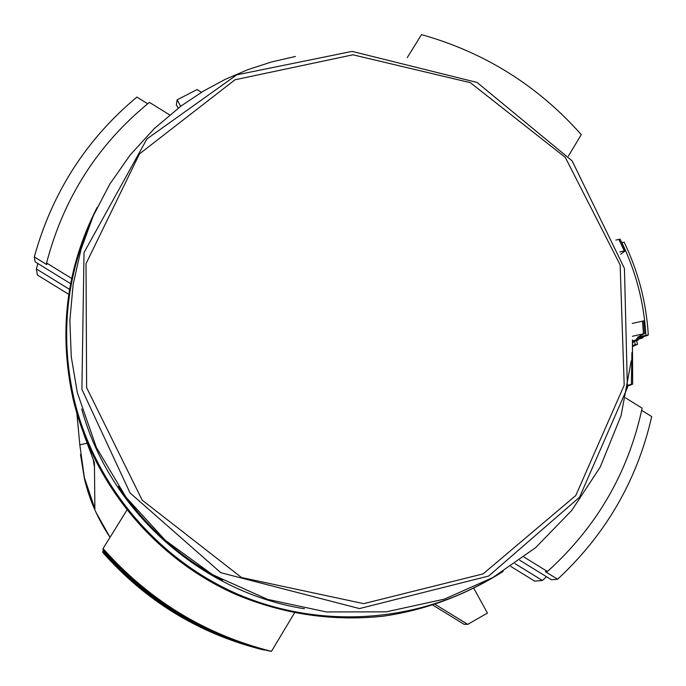 <?xml version="1.0" encoding="UTF-8"?>
<svg xmlns="http://www.w3.org/2000/svg" width="686" height="686" viewBox="0 0 686 686"><rect width="100%" height="100%" fill="white"/><g stroke="black" fill="none" stroke-linecap="round" stroke-linejoin="round"><path stroke-width="1.03" d="M634.481 341.508L635.313 344.715L637.526 344.321L632.861 346.439M628.144 385.129L632.663 384.109L627.982 386.055M619.861 251.934L624.269 250.922L618.909 239.38L615.891 240.066M618.909 239.38L620.101 239.225L625.383 250.759M632.501 340.933L642.396 338.035L636.497 338.867L647.533 335.403L648.279 334.94L645.929 335.343C644.025 302.818 635.973 271.845 621.773 242.424L621.688 242.441M621.773 242.424L624.08 242.312M635.313 344.715L632.801 345.307M632.646 343.017L633.109 342.708M632.578 341.971L638.074 340.17L632.629 341.302M645.929 335.343L637.577 337.238L644.626 333.507L643.7 320.859L644.591 333.499M632.466 336.286L644.626 333.507M620.564 254.232L625.443 250.767L620.118 239.225M624.269 250.922L625.443 250.767M632.235 323.458L643.682 320.859M83.503 433.38L94.419 462.758L94.882 508.823L84.352 477.507L79.816 444.862L86.71 443.25M94.462 467.012L93.356 460.34M76.875 413.401L79.816 444.862M519.696 560.222L551.398 579.747L557.615 579.233C605.849 534.403 637.208 480.183 651.7 416.574L641.667 410.348M523.967 557.041L547.445 571.498L545.396 571.704L557.615 579.233M547.445 571.498C596.743 526.977 628.299 472.534 642.13 408.17L625.615 397.923M304.421 608.765C200.501 592.198 109.486 510.658 81.703 408.959M102.806 551.192C146.838 600.893 200.827 633.855 264.77 650.079L261.795 649.505C198.974 633.564 145.938 601.185 102.686 552.359L103.363 550.292M514.963 563.609L542.394 580.493L546.476 576.712M542.394 580.493L534.686 581.136L510.821 566.447M37.859 263.501L36.358 268.938L37.396 275.026L68.772 294.345M36.358 268.938L69.56 289.389M568.36 156.151L581.274 134.61C537.79 85.656 484.539 52.325 421.504 34.634L407.27 57.607M147.696 103.766L136.908 97.078C86.393 139.207 52.187 192.492 34.3 256.924L46.785 264.616L46.562 262.987L71.636 278.43M169.656 114.914L149.428 102.368C97.969 144.214 63.678 197.757 46.562 262.987M34.3 256.924L35.14 261.829L70.589 283.661M126.841 510.204L103.08 548.551L102.951 549.82C147.893 600.55 202.987 634.19 268.243 650.748L271.45 651.366L294.508 612.907M103.08 548.551C148.862 600.233 204.985 634.499 271.45 651.366M201.461 92.284L197.088 89.566L177.142 99.813L176.362 104.804L178.189 108.156M177.142 99.813L180.684 106.279M435.43 604.546L467.715 624.363L464.088 624.294L433.123 605.292M467.715 624.363L487.429 613.095L473.975 588.571M631.386 384.357L631.909 352.595M635.75 340.565L635.716 339.844M640.793 337.975L640.75 337.246M637.637 338.721L637.62 338.292M638.76 337.032L638.743 336.594M643.425 333.705L642.508 321.048M632.629 384.109L632.415 340.445M96.04 512.476L110.043 537.318C97.978 519.362 89.454 499.905 84.472 478.948L80.511 454.466M222.504 580.202C180.058 557.624 145.372 526.394 118.438 486.528M486.588 580.991C412.363 623.463 317.489 628.839 236.747 593.75C156.185 558.301 94.256 484.05 74.011 398.892C60.522 338.773 65.624 280.9 89.309 225.282M86.625 387.65L86.016 263.707L139.481 153.887L235.006 79.765L352.93 54.811L470.356 82.672L565.298 157.403L620.135 264.89L624.2 385.206L575.794 495.515L483.115 573.882L363.674 603.646L241.515 577.518L142.191 500.163L86.625 387.65M633.135 342.708L633.084 341.851M638.1 340.162L638.049 339.296M643.151 337.581L643.099 336.697M648.304 334.94C646.306 302.466 638.246 271.519 624.14 242.115M632.672 384.109L632.423 339.922M636.634 340.882L637.526 344.321M97.163 207.378C66.259 267.832 58.267 331.844 73.188 399.406C93.51 484.822 155.628 559.236 236.464 594.702C283.764 614.287 332.547 621.473 382.814 616.251C425.56 610.111 465.683 595.165 503.164 571.421M295.426 56.458L271.416 61.989L247.972 69.62L225.291 79.319L203.553 91.015L181.378 105.764L154.281 128.599L130.297 154.822L109.863 184.011L93.33 215.687L81.017 249.361L73.136 284.484L69.861 320.482L71.258 356.754L77.329 392.632L96.332 447.392L126.104 497.367L165.395 540.405L212.523 574.654L267.566 599.367L326.399 611.946L386.218 611.843L444.279 599.161L492.754 577.612L535.577 547.685L571.798 510.367L600.233 467.029L621.053 415.699L631.257 360.802M81.9 389.331L130.057 492.942L220.798 572.69L359.473 608.576L488.664 576.043L579.567 497.196L627.398 387.736L624.44 268.44L572.15 160.893L477.087 82.457L352.09 51.39L236.73 74.86L146.933 138.924L84.018 252.594L81.9 389.331"/></g></svg>
